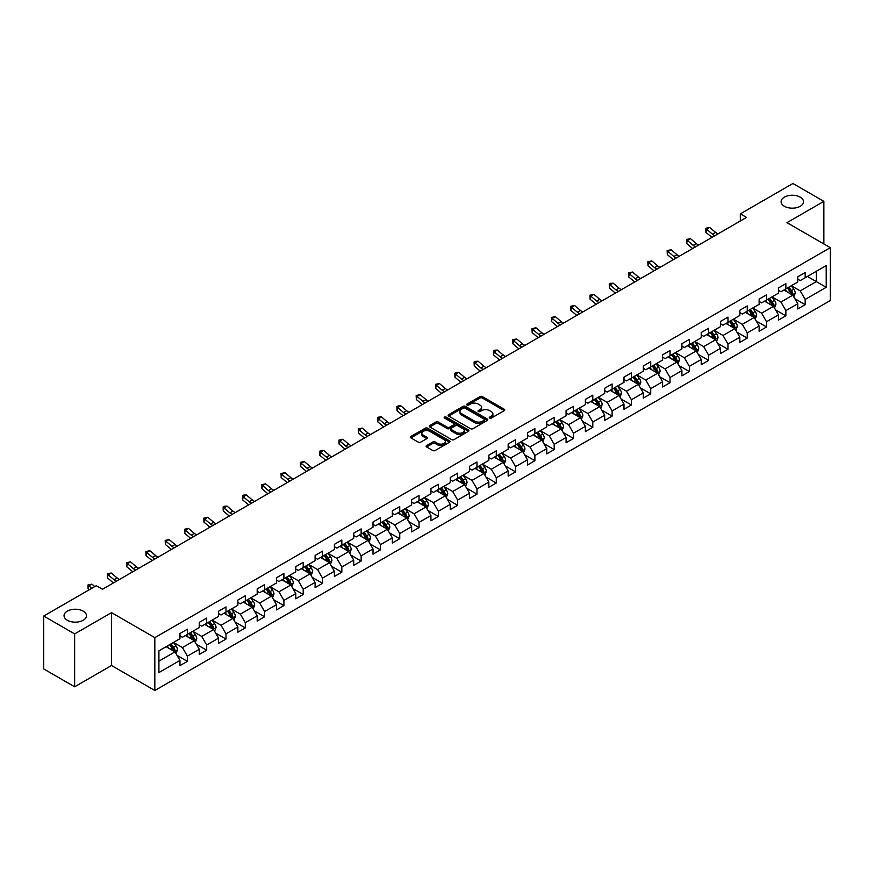 <?xml version="1.0" encoding="UTF-8"?>
<svg xmlns="http://www.w3.org/2000/svg" width="874" height="874" viewBox="0 0 874 874"><rect width="100%" height="100%" fill="white"/><g stroke="black" fill="none" stroke-linecap="round" stroke-linejoin="round"><path stroke-width="1.31" d="M489.637 418.089A1.202 0.699 0 0 0 491.33 418.089L504.243 410.638A1.715 0.994 0 0 0 504.746 409.928A1.715 0.994 0 0 0 504.243 409.229L482.372 396.61A1.715 0.994 0 0 0 479.946 396.61L467.033 404.061A1.202 0.699 0 0 0 468.737 405.044L470.409 404.072A5.495 3.179 0 0 1 478.187 404.072L480.001 405.132A5.495 3.179 0 0 1 481.618 407.371A5.495 3.179 0 0 1 480.001 409.622L478.329 410.583A1.202 0.699 0 0 0 480.034 411.567L481.705 410.594A5.495 3.179 0 0 1 489.484 410.594L491.297 411.654A5.495 3.179 0 0 1 492.914 413.894A5.495 3.179 0 0 1 491.297 416.144L489.637 417.106A1.202 0.699 0 0 0 489.637 418.089L489.637 417.106M83.183 611.123A11.198 6.468 0 0 0 70.969 609.724A11.198 6.468 0 0 0 64.053 615.7A11.198 6.468 0 0 0 67.342 620.267A11.198 6.468 0 0 0 79.545 621.676A11.198 6.468 0 0 0 86.46 615.7A11.198 6.468 0 0 0 83.183 611.123M800.223 197.142A11.198 6.468 0 0 0 788.02 195.743A11.198 6.468 0 0 0 781.105 201.708A11.198 6.468 0 0 0 784.382 206.286A11.198 6.468 0 0 0 796.596 207.684A11.198 6.468 0 0 0 803.512 201.708A11.198 6.468 0 0 0 800.223 197.142M426.621 445.565A1.715 0.994 0 0 0 426.108 446.264A1.715 0.994 0 0 0 426.621 446.964L432.75 450.503A1.715 0.994 0 0 0 435.176 450.503L449.509 442.233A1.715 0.994 0 0 0 450.023 441.523A1.715 0.994 0 0 0 449.509 440.824L427.648 428.205A1.715 0.994 0 0 0 425.223 428.205L410.889 436.476A1.715 0.994 0 0 0 410.387 437.175A1.715 0.994 0 0 0 410.889 437.885L418.296 442.157A1.715 0.994 0 0 0 420.722 442.157L426.862 438.617A1.715 0.994 0 0 0 427.364 437.918A1.715 0.994 0 0 0 426.862 437.219L423.18 435.088A4.599 2.655 0 0 1 421.836 433.22A4.599 2.655 0 0 1 424.677 430.762A4.599 2.655 0 0 1 429.68 431.341L444.079 439.655A4.599 2.655 0 0 1 445.423 441.523A4.599 2.655 0 0 1 442.583 443.981A4.599 2.655 0 0 1 437.579 443.402L435.176 442.015A1.715 0.994 0 0 0 432.75 442.015L426.621 445.565L426.621 446.964M111.522 612.63L74.64 633.912L43.7 616.05L43.7 668.927L74.64 686.789L111.522 665.496L154.829 690.504L154.829 637.638L111.522 612.63L111.522 665.496M823.865 243.944L823.865 201.359L786.982 222.652L830.3 247.659L154.829 637.638M823.865 201.359L792.926 183.496L740.333 213.857L740.333 221.002M43.7 616.05L96.293 585.689L102.487 589.262L746.516 217.429L740.333 213.857M470.529 428.697A1.715 0.994 0 0 0 472.954 428.697L487.288 420.416A1.715 0.994 0 0 0 487.801 419.717A1.715 0.994 0 0 0 487.288 419.017L465.427 406.388A1.715 0.994 0 0 0 463.002 406.388L448.668 414.669A1.715 0.994 0 0 0 448.165 415.368A1.715 0.994 0 0 0 448.668 416.068L470.529 428.697M444.953 418.351A1.202 0.699 0 0 1 446.177 418.515L446.177 417.084L468.398 429.921A1.715 0.994 0 0 1 468.912 430.62A1.715 0.994 0 0 1 468.398 431.319L454.065 439.6A1.715 0.994 0 0 1 451.639 439.6L429.779 426.971L429.779 425.572A1.715 0.994 0 0 0 429.276 426.272A1.715 0.994 0 0 0 429.779 426.971M429.779 425.572L435.908 422.033A1.715 0.994 0 0 1 438.344 422.033L447.204 427.146A1.715 0.994 0 0 0 449.64 427.146L453.704 424.797A1.715 0.994 0 0 0 454.207 424.098A1.715 0.994 0 0 0 453.704 423.398L444.473 418.067A1.202 0.699 0 0 1 446.177 417.084M154.829 690.504L830.3 300.525L830.3 247.659M177.051 655.391L187.386 661.356L187.386 656.134L199.261 649.284L199.261 654.495L206.69 650.212L206.69 644.99L218.566 638.129L218.566 643.351L225.995 639.058L225.995 633.847L237.87 626.986L237.87 632.208L245.299 627.914L245.299 622.703L257.185 615.842L257.185 621.053L264.603 616.771L264.603 611.549L276.49 604.699L276.49 609.91L283.908 605.627L283.908 600.405L295.794 593.544L295.794 598.766L303.223 594.473L303.223 589.262L315.099 582.401L315.099 587.623L322.528 583.329L322.528 578.118L334.403 571.257L334.403 576.469L341.832 572.186L341.832 566.964L353.708 560.114L353.708 565.325L361.137 561.042L361.137 555.82L373.012 548.959L373.012 554.182L380.441 549.888L380.441 544.677L392.328 537.816L392.328 543.038L399.746 538.745L399.746 533.533L411.632 526.672L411.632 531.884L419.05 527.601L419.05 522.379L430.937 515.529L430.937 520.74L438.366 516.458L438.366 511.235L450.241 504.374L450.241 509.597L457.67 505.303L457.67 500.092L469.546 493.231L469.546 498.442L476.975 494.16L476.975 488.948L488.85 482.087L488.85 487.299L496.279 483.016L496.279 477.794L508.165 470.944L508.165 476.155L515.584 471.873L515.584 466.65L527.47 459.79L527.47 465.012L534.888 460.718L534.888 455.507L546.774 448.646L546.774 453.857L554.203 449.575L554.203 444.363L566.079 437.503L566.079 442.714L573.508 438.431L573.508 433.209L585.383 426.359L585.383 431.57L592.812 427.288L592.812 422.066L604.688 415.205L604.688 420.427L612.117 416.133L612.117 410.922L623.992 404.061L623.992 409.272L631.421 404.99L631.421 399.779L643.308 392.918L643.308 398.129L650.726 393.846L650.726 388.624L662.612 381.774L662.612 386.985L670.03 382.703L670.03 377.481L681.917 370.62L681.917 375.842L689.346 371.548L689.346 366.337L701.221 359.476L701.221 364.687L708.65 360.405L708.65 355.194L720.526 348.333L720.526 353.544L727.955 349.261L727.955 344.039L739.83 337.189L739.83 342.4L747.259 338.118L747.259 332.896L759.135 326.035L759.135 331.257L766.564 326.963L766.564 321.752L778.45 314.891L778.45 320.103L785.868 315.82L785.868 310.609L797.754 303.748L797.754 308.959L805.173 304.676L805.173 299.454L826.214 287.317L826.214 265.587L816.316 271.311L816.316 281.592L826.214 287.317M187.386 661.356L179.957 665.638L179.957 660.427L158.915 672.576L158.915 650.846L179.957 638.708L179.957 633.486L187.386 629.204L187.386 634.415L199.261 627.554L199.261 622.343L206.69 618.06L206.69 623.271L218.566 616.41L218.566 611.199L225.995 606.906L225.995 612.128L237.87 605.267L237.87 600.045L245.299 595.762L245.299 600.973L257.185 594.123L257.185 588.901L264.603 584.619L264.603 589.83L276.49 582.969L276.49 577.758L283.908 573.475L283.908 578.686L295.794 571.825L295.794 566.614L303.223 562.321L303.223 567.543L315.099 560.682L315.099 555.46L322.528 551.177L322.528 556.388L334.403 549.538L334.403 544.316L341.832 540.034L341.832 545.245L353.708 538.384L353.708 533.173L361.137 528.89L361.137 534.101L373.012 527.24L373.012 522.029L380.441 517.736L380.441 522.958L392.328 516.097L392.328 510.875L399.746 506.592L399.746 511.803L411.632 504.954L411.632 499.731L419.05 495.449L419.05 500.66L430.937 493.799L430.937 488.588L438.366 484.305L438.366 489.516L450.241 482.656L450.241 477.444L457.67 473.151L457.67 478.373L469.546 471.512L469.546 466.29L476.975 462.007L476.975 467.219L488.85 460.369L488.85 455.146L496.279 450.864L496.279 456.075L508.165 449.214L508.165 444.003L515.584 439.72L515.584 444.932L527.47 438.071L527.47 432.859L534.888 428.566L534.888 433.788L546.774 426.927L546.774 421.705L554.203 417.422L554.203 422.634L566.079 415.784L566.079 410.562L573.508 406.279L573.508 411.49L585.383 404.629L585.383 399.418L592.812 395.124L592.812 400.347L604.688 393.486L604.688 388.274L612.117 383.981L612.117 389.203L623.992 382.342L623.992 377.12L631.421 372.837L631.421 378.049L643.308 371.199L643.308 365.977L650.726 361.694L650.726 366.905L662.612 360.044L662.612 354.833L670.03 350.54L670.03 355.762L681.917 348.901L681.917 343.69L689.346 339.396L689.346 344.618L701.221 337.757L701.221 332.535L708.65 328.253L708.65 333.464L720.526 326.614L720.526 321.392L727.955 317.109L727.955 322.32L739.83 315.459L739.83 310.248L747.259 305.955L747.259 311.177L759.135 304.316L759.135 299.105L766.564 294.811L766.564 300.033L778.45 293.172L778.45 287.95L785.868 283.668L785.868 288.879L797.754 282.029L797.754 276.807L805.173 272.524L805.173 277.735L826.214 265.587M185.397 635.562L194.312 640.708L182.437 647.568L173.522 642.423M179.957 635.846L182.437 637.277L187.386 634.415M182.437 647.568L187.386 656.134M194.312 640.708L199.261 649.284M204.713 624.418L213.617 629.564L201.741 636.414L192.826 631.279M199.261 624.702L201.741 626.134L206.69 623.271M201.741 636.414L206.69 644.99M213.617 629.564L218.566 638.129M224.017 613.264L232.921 618.41L221.046 625.271L212.131 620.125M218.566 613.559L221.046 614.979L225.995 612.128M221.046 625.271L225.995 633.847M232.921 618.41L237.87 626.986M243.322 602.12L252.225 607.266L240.35 614.127L231.435 608.981M237.87 602.404L240.35 603.836L245.299 600.973M240.35 614.127L245.299 622.703M252.225 607.266L257.185 615.842M262.626 590.977L271.541 596.123L259.654 602.984L250.751 597.838M257.185 591.261L259.654 592.692L264.603 589.83M259.654 602.984L264.603 611.549M271.541 596.123L276.49 604.699M281.931 579.833L290.845 584.979L278.959 591.829L270.055 586.683M276.49 580.118L278.959 581.549L283.908 578.686M278.959 591.829L283.908 600.405M290.845 584.979L295.794 593.544M301.235 568.679L310.15 573.825L298.263 580.686L289.36 575.54M295.794 568.974L298.263 570.394L303.223 567.543M298.263 580.686L303.223 589.262M310.15 573.825L315.099 582.401M320.539 557.536L329.454 562.681L317.579 569.542L308.664 564.396M315.099 557.82L317.579 559.251L322.528 556.388M317.579 569.542L322.528 578.118M329.454 562.681L334.403 571.257M339.855 546.392L348.759 551.538L336.883 558.399L327.969 553.253M334.403 546.676L336.883 548.107L341.832 545.245M336.883 558.399L341.832 566.964M348.759 551.538L353.708 560.114M359.159 535.249L368.063 540.394L356.188 547.244L347.273 542.098M353.708 535.533L356.188 536.964L361.137 534.101M356.188 547.244L361.137 555.82M368.063 540.394L373.012 548.959M378.464 524.094L387.379 529.24L375.492 536.101L366.577 530.955M373.012 524.389L375.492 525.809L380.441 522.958M375.492 536.101L380.441 544.677M387.379 529.24L392.328 537.816M397.768 512.951L406.683 518.096L394.797 524.957L385.893 519.812M392.328 513.235L394.797 514.666L399.746 511.803M394.797 524.957L399.746 533.533M406.683 518.096L411.632 526.672M417.073 501.807L425.988 506.953L414.101 513.814L405.197 508.668M411.632 502.091L414.101 503.522L419.05 500.66M414.101 513.814L419.05 522.379M425.988 506.953L430.937 515.529M436.377 490.664L445.292 495.809L433.406 502.659L424.502 497.514M430.937 490.948L433.406 492.379L438.366 489.516M433.406 502.659L438.366 511.235M445.292 495.809L450.241 504.374M455.682 479.509L464.597 484.655L452.721 491.516L443.806 486.37M450.241 479.804L452.721 481.224L457.67 478.373M452.721 491.516L457.67 500.092M464.597 484.655L469.546 493.231M474.997 468.366L483.901 473.511L472.026 480.372L463.111 475.227M469.546 468.65L472.026 470.081L476.975 467.219M472.026 480.372L476.975 488.948M483.901 473.511L488.85 482.087M494.302 457.222L503.206 462.368L491.33 469.229L482.415 464.083M488.85 457.506L491.33 458.937L496.279 456.075M491.33 469.229L496.279 477.794M503.206 462.368L508.165 470.944M513.606 446.079L522.521 451.213L510.635 458.074L501.72 452.929M508.165 446.363L510.635 447.794L515.584 444.932M510.635 458.074L515.584 466.65M522.521 451.213L527.47 459.79M532.911 434.924L541.825 440.07L529.939 446.931L521.035 441.785M527.47 435.208L529.939 436.639L534.888 433.788M529.939 446.931L534.888 455.507M541.825 440.07L546.774 448.646M552.215 423.781L561.13 428.926L549.243 435.787L540.34 430.642M546.774 424.065L549.243 425.496L554.203 422.634M549.243 435.787L554.203 444.363M561.13 428.926L566.079 437.503M571.52 412.637L580.434 417.783L568.559 424.644L559.644 419.498M566.079 412.921L568.559 414.352L573.508 411.49M568.559 424.644L573.508 433.209M580.434 417.783L585.383 426.359M590.835 401.494L599.739 406.628L587.863 413.489L578.949 408.344M585.383 401.778L587.863 403.209L592.812 400.347M587.863 413.489L592.812 422.066M599.739 406.628L604.688 415.205M610.139 390.339L619.043 395.485L607.168 402.346L598.253 397.2M604.688 390.623L607.168 392.055L612.117 389.203M607.168 402.346L612.117 410.922M619.043 395.485L623.992 404.061M629.444 379.196L638.348 384.341L626.472 391.202L617.557 386.057M623.992 379.48L626.472 380.911L631.421 378.049M626.472 391.202L631.421 399.779M638.348 384.341L643.308 392.918M648.748 368.052L657.663 373.198L645.777 380.059L636.873 374.913M643.308 368.336L645.777 369.768L650.726 366.905M645.777 380.059L650.726 388.624M657.663 373.198L662.612 381.774M668.053 356.909L676.968 362.044L665.081 368.904L656.177 363.759M662.612 357.193L665.081 358.624L670.03 355.762M665.081 368.904L670.03 377.481M676.968 362.044L681.917 370.62M687.357 345.754L696.272 350.9L684.386 357.761L675.482 352.615M681.917 346.038L684.386 347.47L689.346 344.618M684.386 357.761L689.346 366.337M696.272 350.9L701.221 359.476M706.662 334.611L715.577 339.757L703.701 346.617L694.786 341.472M701.221 334.895L703.701 336.326L708.65 333.464M703.701 346.617L708.65 355.194M715.577 339.757L720.526 348.333M725.977 323.467L734.881 328.613L723.006 335.474L714.091 330.328M720.526 323.751L723.006 325.183L727.955 322.32M723.006 335.474L727.955 344.039M734.881 328.613L739.83 337.189M745.282 312.324L754.186 317.459L742.31 324.32L733.395 319.174M739.83 312.608L742.31 314.028L747.259 311.177M742.31 324.32L747.259 332.896M754.186 317.459L759.135 326.035M764.586 301.169L773.501 306.315L761.615 313.176L752.7 308.03M759.135 301.454L761.615 302.885L766.564 300.033M761.615 313.176L766.564 321.752M773.501 306.315L778.45 314.891M783.891 290.026L792.805 295.172L780.919 302.033L772.015 296.887M778.45 290.31L780.919 291.741L785.868 288.879M780.919 302.033L785.868 310.609M792.805 295.172L797.754 303.748M807.401 276.446L816.316 281.592L800.223 290.889L791.32 285.743M797.754 279.167L800.223 280.598L805.173 277.735M800.223 290.889L805.173 299.454M74.64 633.912L74.64 686.789M158.915 661.137L175.008 651.851L166.093 646.705M175.008 651.851L179.957 660.427M794.848 298.711L805.173 304.676M775.533 309.855L785.868 315.82M756.229 320.998L766.564 326.963M736.924 332.142L747.259 338.118M717.62 343.296L727.955 349.261M698.315 354.44L708.65 360.405M679.011 365.583L689.346 371.548M659.706 376.727L670.03 382.703M640.391 387.881L650.726 393.846M621.086 399.025L631.421 404.99M601.782 410.168L612.117 416.133M582.477 421.312L592.812 427.288M563.173 432.466L573.508 438.431M543.868 443.61L554.203 449.575M524.553 454.753L534.888 460.718M505.248 465.897L515.584 471.873M485.944 477.051L496.279 483.016M466.64 488.195L476.975 494.16M447.335 499.338L457.67 505.303M428.031 510.492L438.366 516.458M408.726 521.636L419.05 527.601M389.411 532.779L399.746 538.745M370.106 543.923L380.441 549.888M350.802 555.077L361.137 561.042M331.497 566.221L341.832 572.186M312.193 577.364L322.528 583.329M292.888 588.508L303.223 594.473M273.584 599.662L283.908 605.627M254.268 610.806L264.603 616.771M234.964 621.949L245.299 627.914M215.66 633.093L225.995 639.058M196.355 644.247L206.69 650.212M490.117 418.253L491.297 417.564A5.495 3.179 0 0 0 492.914 415.325L492.914 413.894M481.618 407.371L481.618 408.803A5.495 3.179 0 0 1 480.001 411.042L478.81 411.73M504.222 410.649L482.372 398.041A1.715 0.994 0 0 0 479.946 398.041L467.514 405.208M487.266 420.427L465.427 407.819A1.715 0.994 0 0 0 463.002 407.819L448.69 416.079L448.668 414.669M484.262 420.208A1.202 0.699 0 0 0 484.262 419.225L465.066 408.147A1.202 0.699 0 0 0 463.362 408.147L461.603 409.163A5.495 3.179 0 0 0 459.986 411.403A5.495 3.179 0 0 0 461.603 413.653L474.724 421.224A5.495 3.179 0 0 0 482.492 421.224L484.262 420.208L484.262 421.639A1.202 0.699 0 0 0 484.611 421.148L484.611 419.717M459.986 411.403L459.986 412.834A5.495 3.179 0 0 0 461.603 415.084L461.603 413.653M484.262 421.639L482.492 422.655A5.495 3.179 0 0 1 474.724 422.655L461.603 415.084M429.8 426.993L435.908 423.464L435.908 422.033M454.207 424.098L454.207 425.529A1.715 0.994 0 0 1 453.704 426.228L449.64 428.577A1.715 0.994 0 0 1 447.204 428.577L438.344 423.464A1.715 0.994 0 0 0 435.908 423.464M446.177 418.515L468.377 431.341M456.403 432.466A4.599 2.655 0 0 0 461.417 433.034A4.599 2.655 0 0 0 464.258 430.587A4.599 2.655 0 0 0 462.903 428.708L457.834 425.78A1.715 0.994 0 0 0 455.409 425.78L451.334 428.129A1.715 0.994 0 0 0 450.831 428.839A1.715 0.994 0 0 0 451.334 429.538L456.403 432.466L456.403 433.897A4.599 2.655 0 0 0 461.417 434.465A4.599 2.655 0 0 0 464.258 432.018L464.258 430.587M450.831 428.839L450.831 430.259A1.715 0.994 0 0 0 451.334 430.969L451.334 429.538M456.403 433.897L451.334 430.969M445.423 441.523L445.423 442.954A4.599 2.655 0 0 1 442.583 445.412A4.599 2.655 0 0 1 437.579 444.833L435.176 443.446A1.715 0.994 0 0 0 432.75 443.446L426.643 446.975M421.836 433.22L421.836 434.651A4.599 2.655 0 0 0 423.18 436.519L423.18 435.088M426.862 437.219L426.862 438.617L423.18 436.519M449.509 440.824L449.509 442.233L427.648 429.637A1.715 0.994 0 0 0 425.223 429.637L410.911 437.896L410.889 436.476M793.778 296.865L795.253 293.151A4.643 2.677 -120 0 0 793.767 289.207L791.221 285.798M786.764 291.687L785.027 289.37M787.376 288.016L789.932 291.424A4.643 2.677 60 0 1 791.265 294.21L792.751 293.358A4.643 2.677 -120 0 0 791.418 290.561L788.861 287.153M787.703 287.83L790.533 291.61A2.36 1.366 60 0 1 790.97 292.32L792.751 293.358M714.921 235.674A8.751 5.047 60 0 1 712.507 234.199L706.607 229.239L705.919 232.331L711.818 237.291A13.132 7.582 -120 0 0 711.949 237.389M718.013 233.882A8.751 5.047 60 0 1 715.598 232.418L709.699 227.458L706.607 229.239L705.766 228.311L709.699 227.458M705.919 232.331L705.766 228.311M774.473 308.009L775.948 304.305A4.643 2.677 -120 0 0 774.462 300.35L771.906 296.942M767.459 302.83L765.722 300.514M768.071 299.159L770.628 302.568A4.643 2.677 60 0 1 771.961 305.354L773.446 304.502A4.643 2.677 -120 0 0 772.113 301.705L769.557 298.296M768.399 298.974L771.229 302.754A2.36 1.366 60 0 1 771.666 303.475L773.446 304.502M755.169 319.152L756.644 315.448A4.643 2.677 -120 0 0 755.158 311.494L752.601 308.085M748.155 313.974L746.418 311.657M748.767 310.303L751.323 313.711A4.643 2.677 60 0 1 752.645 316.508L754.131 315.645A4.643 2.677 -120 0 0 752.809 312.859L750.253 309.451M749.094 310.117L751.924 313.897A2.36 1.366 60 0 1 752.35 314.618L754.131 315.645M695.617 246.818A8.751 5.047 60 0 1 693.202 245.343L687.303 240.394L686.614 243.475L692.514 248.435A13.132 7.582 -120 0 0 692.634 248.544M698.708 245.037A8.751 5.047 60 0 1 696.294 243.562L690.394 238.602L687.303 240.394L686.451 239.465L690.394 238.602M686.614 243.475L686.451 239.465M676.312 257.961A8.751 5.047 60 0 1 673.898 256.497L667.998 251.537L667.31 254.618L673.209 259.578A13.132 7.582 -120 0 0 673.33 259.687M679.404 256.18A8.751 5.047 60 0 1 676.989 254.705L671.09 249.745L667.998 251.537L667.146 250.609L671.09 249.745M667.31 254.618L667.146 250.609M735.864 330.306L737.328 326.592A4.643 2.677 -120 0 0 735.853 322.648L733.297 319.239M728.85 325.128L727.113 322.812M729.462 321.446L732.019 324.855A4.643 2.677 60 0 1 733.341 327.652L734.826 326.789A4.643 2.677 -120 0 0 733.505 324.003L730.948 320.594M729.79 321.261L732.62 325.052A2.36 1.366 60 0 1 733.046 325.762L734.826 326.789M716.56 341.45L718.024 337.735A4.643 2.677 -120 0 0 716.549 333.792L713.992 330.383M709.535 336.272L707.809 333.955M710.158 332.601L712.714 336.009A4.643 2.677 60 0 1 714.036 338.795L715.522 337.943A4.643 2.677 -120 0 0 714.2 335.146L711.644 331.738M710.475 332.415L713.315 336.195A2.36 1.366 60 0 1 713.741 336.905L715.522 337.943M697.244 352.593L698.719 348.89A4.643 2.677 -120 0 0 697.244 344.935L694.688 341.526M690.231 347.415L688.494 345.099M690.853 343.744L693.41 347.153A4.643 2.677 60 0 1 694.732 349.939L696.217 349.087A4.643 2.677 -120 0 0 694.885 346.301L692.339 342.881M691.17 343.558L694.011 347.339A2.36 1.366 60 0 1 694.437 348.06L696.217 349.087M657.008 269.116A8.751 5.047 60 0 1 654.593 267.641L648.694 262.681L648.005 265.772L653.905 270.721A13.132 7.582 -120 0 0 654.025 270.831M660.099 267.324A8.751 5.047 60 0 1 657.685 265.849L651.786 260.9L648.694 262.681L647.842 261.752L651.786 260.9M648.005 265.772L647.842 261.752M637.703 280.259A8.751 5.047 60 0 1 635.278 278.784L629.389 273.824L628.701 276.916L634.59 281.876A13.132 7.582 -120 0 0 634.721 281.974M640.795 278.467A8.751 5.047 60 0 1 638.381 277.003L632.481 272.043L629.389 273.824L628.537 272.896L632.481 272.043M628.701 276.916L628.537 272.896M618.388 291.403A8.751 5.047 60 0 1 615.973 289.928L610.074 284.979L609.386 288.059L615.285 293.019A13.132 7.582 -120 0 0 615.416 293.129M621.49 289.622A8.751 5.047 60 0 1 619.065 288.147L613.177 283.187L610.074 284.979L609.233 284.05L610.467 283.329L613.177 283.187M609.386 288.059L609.233 284.05M599.083 302.546A8.751 5.047 60 0 1 596.669 301.082L590.769 296.122L590.081 299.203L595.981 304.163A13.132 7.582 -120 0 0 596.112 304.272M602.175 300.765A8.751 5.047 60 0 1 599.761 299.29L593.861 294.33L590.769 296.122L589.928 295.193L593.861 294.33M590.081 299.203L589.928 295.193M579.779 313.7A8.751 5.047 60 0 1 577.364 312.226L571.465 307.266L570.777 310.357L576.676 315.306A13.132 7.582 -120 0 0 576.807 315.416M582.871 311.909A8.751 5.047 60 0 1 580.456 310.434L574.557 305.485L571.465 307.266L570.624 306.337L574.557 305.485M570.777 310.357L570.624 306.337M560.474 324.844A8.751 5.047 60 0 1 558.06 323.369L552.16 318.409L551.472 321.501L557.372 326.461A13.132 7.582 -120 0 0 557.492 326.559M563.566 323.052A8.751 5.047 60 0 1 561.152 321.588L555.252 316.628L552.16 318.409L551.308 317.481L555.252 316.628M551.472 321.501L551.308 317.481M541.17 335.987A8.751 5.047 60 0 1 538.755 334.513L532.856 329.564L532.168 332.644L538.067 337.604A13.132 7.582 -120 0 0 538.187 337.714M544.262 334.207A8.751 5.047 60 0 1 541.847 332.732L535.948 327.772L532.856 329.564L532.004 328.635L535.948 327.772M532.168 332.644L532.004 328.635M521.865 347.131A8.751 5.047 60 0 1 519.451 345.667L513.551 340.707L512.863 343.788L518.763 348.748A13.132 7.582 -120 0 0 518.883 348.857M524.957 345.35A8.751 5.047 60 0 1 522.543 343.875L516.643 338.915L513.551 340.707L512.699 339.778L516.643 338.915M512.863 343.788L512.699 339.778M502.55 358.285A8.751 5.047 60 0 1 500.136 356.811L494.236 351.851L493.559 354.942L499.447 359.891A13.132 7.582 -120 0 0 499.578 360.001M505.653 356.494A8.751 5.047 60 0 1 503.238 355.019L497.339 350.07L494.236 351.851L493.395 350.922L494.629 350.212L497.339 350.07M493.559 354.942L493.395 350.922M483.246 369.429A8.751 5.047 60 0 1 480.831 367.954L474.932 362.994L474.243 366.086L480.143 371.046A13.132 7.582 -120 0 0 480.274 371.144M486.348 367.637A8.751 5.047 60 0 1 483.923 366.173L478.034 361.213L474.932 362.994L474.09 362.065L475.325 361.355L478.034 361.213M474.243 366.086L474.09 362.065M463.941 380.572A8.751 5.047 60 0 1 461.527 379.098L455.627 374.148L454.939 377.229L460.838 382.189A13.132 7.582 -120 0 0 460.969 382.299M467.033 378.792A8.751 5.047 60 0 1 464.618 377.317L458.719 372.357L455.627 374.148L454.786 373.22L456.02 372.499L458.719 372.357M454.939 377.229L454.786 373.22M444.637 391.716A8.751 5.047 60 0 1 442.222 390.252L436.323 385.292L435.634 388.373L441.534 393.333A13.132 7.582 -120 0 0 441.654 393.442M447.728 389.935A8.751 5.047 60 0 1 445.314 388.46L439.414 383.5L436.323 385.292L435.481 384.363L439.414 383.5M435.634 388.373L435.481 384.363M425.332 402.87A8.751 5.047 60 0 1 422.918 401.395L417.018 396.435L416.33 399.527L422.229 404.487A13.132 7.582 -120 0 0 422.35 404.586M428.424 401.079A8.751 5.047 60 0 1 426.009 399.604L420.11 394.655L417.018 396.435L416.166 395.507L420.11 394.655M416.33 399.527L416.166 395.507M406.028 414.014A8.751 5.047 60 0 1 403.613 412.539L397.714 407.579L397.025 410.671L402.925 415.631A13.132 7.582 -120 0 0 403.045 415.729M409.119 412.222A8.751 5.047 60 0 1 406.705 410.758L400.805 405.798L397.714 407.579L396.862 406.661L398.107 405.94L400.805 405.798M397.025 410.671L396.862 406.661M386.723 425.157A8.751 5.047 60 0 1 384.298 423.693L378.409 418.733L377.721 421.814L383.62 426.774A13.132 7.582 -120 0 0 383.741 426.883M389.815 423.377A8.751 5.047 60 0 1 387.401 421.902L381.501 416.942L378.409 418.733L377.557 417.805L378.792 417.084L381.501 416.942M377.721 421.814L377.557 417.805M367.408 436.301A8.751 5.047 60 0 1 364.993 434.837L359.094 429.877L358.416 432.958L364.305 437.918A13.132 7.582 -120 0 0 364.436 438.027M370.51 434.52A8.751 5.047 60 0 1 368.096 433.045L362.197 428.085L359.094 429.877L358.253 428.948L362.197 428.085M358.416 432.958L358.253 428.948M348.103 447.455A8.751 5.047 60 0 1 345.689 445.98L339.789 441.02L339.101 444.112L345.001 449.072A13.132 7.582 -120 0 0 345.132 449.17M351.195 445.664A8.751 5.047 60 0 1 348.781 444.2L342.881 439.24L339.789 441.02L338.948 440.092L342.881 439.24M339.101 444.112L338.948 440.092M328.799 458.599A8.751 5.047 60 0 1 326.384 457.124L320.485 452.164L319.797 455.256L325.696 460.216A13.132 7.582 -120 0 0 325.827 460.314M331.891 456.807A8.751 5.047 60 0 1 329.476 455.343L323.577 450.383L320.485 452.164L319.644 451.246L320.878 450.525L323.577 450.383M319.797 455.256L319.644 451.246M309.494 469.742A8.751 5.047 60 0 1 307.08 468.278L301.18 463.318L300.492 466.399L306.392 471.359A13.132 7.582 -120 0 0 306.512 471.468M312.586 467.961A8.751 5.047 60 0 1 310.172 466.487L304.272 461.527L301.18 463.318L300.328 462.39L304.272 461.527M300.492 466.399L300.328 462.39M677.94 363.737L679.415 360.033A4.643 2.677 -120 0 0 677.94 356.079L675.384 352.67M670.926 358.558L669.189 356.242M671.549 354.888L674.094 358.296A4.643 2.677 60 0 1 675.427 361.093L676.913 360.23A4.643 2.677 -120 0 0 675.58 357.444L673.024 354.036M671.866 354.702L674.706 358.482A2.36 1.366 60 0 1 675.132 359.203L676.913 360.23M658.635 374.891L660.11 371.177A4.643 2.677 -120 0 0 658.625 367.233L656.079 363.824M651.622 369.713L649.885 367.397M652.233 366.031L654.79 369.44A4.643 2.677 60 0 1 656.123 372.237L657.609 371.374A4.643 2.677 -120 0 0 656.276 368.588L653.719 365.179M652.561 365.845L655.391 369.636A2.36 1.366 60 0 1 655.828 370.347L657.609 371.374M639.331 386.035L640.806 382.331A4.643 2.677 -120 0 0 639.32 378.376L636.764 374.968M632.317 380.856L630.58 378.54M632.929 377.186L635.485 380.594A4.643 2.677 60 0 1 636.818 383.38L638.304 382.528A4.643 2.677 -120 0 0 636.971 379.731L634.415 376.323M633.257 377L636.086 380.78A2.36 1.366 60 0 1 636.523 381.501L638.304 382.528M620.027 397.178L621.501 393.475A4.643 2.677 -120 0 0 620.016 389.52L617.459 386.111M613.013 392L611.276 389.684M613.624 388.329L616.181 391.738A4.643 2.677 60 0 1 617.503 394.524L618.989 393.671A4.643 2.677 -120 0 0 617.667 390.886L615.11 387.466M613.952 388.143L616.782 391.923A2.36 1.366 60 0 1 617.208 392.644L618.989 393.671M600.722 408.322L602.186 404.618A4.643 2.677 -120 0 0 600.711 400.674L598.155 397.255M593.708 403.143L591.971 400.827M594.32 399.473L596.876 402.881A4.643 2.677 60 0 1 598.198 405.678L599.684 404.815A4.643 2.677 -120 0 0 598.362 402.029L595.806 398.62M594.648 399.287L597.477 403.067A2.36 1.366 60 0 1 597.903 403.788L599.684 404.815M581.418 419.476L582.882 415.762A4.643 2.677 -120 0 0 581.407 411.818L578.85 408.409M574.393 414.298L572.667 411.982M575.016 410.616L577.572 414.036A4.643 2.677 60 0 1 578.894 416.822L580.38 415.958A4.643 2.677 -120 0 0 579.058 413.173L576.501 409.764M575.332 410.43L578.173 414.221A2.36 1.366 60 0 1 578.599 414.932L580.38 415.958M562.102 430.62L563.577 426.916A4.643 2.677 -120 0 0 562.102 422.961L559.546 419.553M555.088 425.441L553.351 423.125M555.711 421.771L558.257 425.179A4.643 2.677 60 0 1 559.589 427.965L561.075 427.113A4.643 2.677 -120 0 0 559.742 424.316L557.197 420.907M556.028 421.585L558.868 425.365A2.36 1.366 60 0 1 559.294 426.086L561.075 427.113M542.798 441.763L544.273 438.06A4.643 2.677 -120 0 0 542.787 434.105L540.241 430.696M535.784 436.585L534.047 434.269M536.407 432.914L538.952 436.323A4.643 2.677 60 0 1 540.285 439.109L541.771 438.256A4.643 2.677 -120 0 0 540.438 435.471L537.881 432.051M536.723 432.728L539.553 436.508A2.36 1.366 60 0 1 539.99 437.229L541.771 438.256M523.493 452.907L524.968 449.203A4.643 2.677 -120 0 0 523.482 445.259L520.937 441.84M516.479 447.728L514.742 445.412M517.091 444.058L519.648 447.466A4.643 2.677 60 0 1 520.98 450.263L522.466 449.4A4.643 2.677 -120 0 0 521.133 446.614L518.577 443.205M517.419 443.872L520.249 447.652A2.36 1.366 60 0 1 520.686 448.373L522.466 449.4M504.189 464.061L505.664 460.347A4.643 2.677 -120 0 0 504.178 456.403L501.621 452.994M497.175 458.883L495.438 456.567M497.787 455.201L500.343 458.621A4.643 2.677 60 0 1 501.676 461.406L503.151 460.543A4.643 2.677 -120 0 0 501.829 457.757L499.273 454.349M498.114 455.015L500.944 458.806A2.36 1.366 60 0 1 501.37 459.516L503.151 460.543M484.884 475.205L486.359 471.501A4.643 2.677 -120 0 0 484.873 467.546L482.317 464.138M477.87 470.026L476.133 467.71M478.482 466.355L481.039 469.764A4.643 2.677 60 0 1 482.361 472.55L483.846 471.698A4.643 2.677 -120 0 0 482.524 468.901L479.968 465.492M478.81 466.17L481.64 469.95A2.36 1.366 60 0 1 482.066 470.671L483.846 471.698M465.58 486.348L467.044 482.645A4.643 2.677 -120 0 0 465.569 478.69L463.012 475.281M458.566 481.17L456.829 478.854M459.178 477.499L461.734 480.908A4.643 2.677 60 0 1 463.056 483.693L464.542 482.841A4.643 2.677 -120 0 0 463.22 480.055L460.664 476.636M459.495 477.313L462.335 481.093A2.36 1.366 60 0 1 462.761 481.814L464.542 482.841M446.264 497.503L447.739 493.788A4.643 2.677 -120 0 0 446.264 489.844L443.708 486.425M439.251 492.313L437.524 489.997M439.873 488.642L442.43 492.051A4.643 2.677 60 0 1 443.752 494.848L445.237 493.985A4.643 2.677 -120 0 0 443.916 491.199L441.359 487.79M440.19 488.457L443.031 492.237A2.36 1.366 60 0 1 443.457 492.958L445.237 493.985M426.96 508.646L428.435 504.932A4.643 2.677 -120 0 0 426.96 500.988L424.403 497.579M419.946 503.468L418.209 501.152M420.569 499.786L423.114 503.206A4.643 2.677 60 0 1 424.447 505.991L425.933 505.128A4.643 2.677 -120 0 0 424.6 502.342L422.055 498.934M420.886 499.6L423.726 503.391A2.36 1.366 60 0 1 424.152 504.101L425.933 505.128M407.655 519.79L409.13 516.086A4.643 2.677 -120 0 0 407.645 512.131L405.099 508.723M400.642 514.611L398.905 512.295M401.253 510.94L403.81 514.349A4.643 2.677 60 0 1 405.143 517.135L406.628 516.283A4.643 2.677 -120 0 0 405.296 513.486L402.739 510.077M401.581 510.755L404.411 514.535A2.36 1.366 60 0 1 404.848 515.256L406.628 516.283M388.351 530.933L389.826 527.23A4.643 2.677 -120 0 0 388.34 523.275L385.784 519.866M381.337 525.755L379.6 523.439M381.949 522.084L384.505 525.493A4.643 2.677 60 0 1 385.838 528.278L387.324 527.426A4.643 2.677 -120 0 0 385.991 524.64L383.435 521.221M382.277 521.898L385.106 525.678A2.36 1.366 60 0 1 385.543 526.399L387.324 527.426M369.047 542.088L370.521 538.373A4.643 2.677 -120 0 0 369.036 534.429L366.479 531.01M362.033 536.898L360.296 534.582M362.644 533.227L365.201 536.636A4.643 2.677 60 0 1 366.523 539.433L368.009 538.57A4.643 2.677 -120 0 0 366.687 535.784L364.13 532.375M362.972 533.042L365.802 536.822A2.36 1.366 60 0 1 366.228 537.543L368.009 538.57M349.742 553.231L351.206 549.517A4.643 2.677 -120 0 0 349.731 545.573L347.175 542.164M342.728 548.053L340.991 545.737M343.34 544.371L345.896 547.79A4.643 2.677 60 0 1 347.218 550.576L348.704 549.713A4.643 2.677 -120 0 0 347.382 546.927L344.826 543.519M343.668 544.185L346.497 547.976A2.36 1.366 60 0 1 346.923 548.686L348.704 549.713M330.438 564.375L331.901 560.671A4.643 2.677 -120 0 0 330.427 556.716L327.87 553.308M323.413 559.196L321.687 556.88M324.036 555.525L326.592 558.934A4.643 2.677 60 0 1 327.914 561.72L329.4 560.868A4.643 2.677 -120 0 0 328.078 558.071L325.521 554.662M324.352 555.34L327.193 559.12A2.36 1.366 60 0 1 327.619 559.841L329.4 560.868M311.122 575.518L312.597 571.814A4.643 2.677 -120 0 0 311.122 567.86L308.566 564.451M304.108 570.34L302.371 568.024M304.731 566.669L307.287 570.077A4.643 2.677 60 0 1 308.609 572.863L310.095 572.011A4.643 2.677 -120 0 0 308.762 569.225L306.217 565.806M305.048 566.483L307.888 570.263A2.36 1.366 60 0 1 308.314 570.984L310.095 572.011M291.818 586.673L293.293 582.958A4.643 2.677 -120 0 0 291.818 579.014L289.261 575.595M284.804 581.483L283.067 579.167M285.427 577.812L287.972 581.221A4.643 2.677 60 0 1 289.305 584.018L290.791 583.155A4.643 2.677 -120 0 0 289.458 580.369L286.912 576.96M285.743 577.627L288.584 581.407A2.36 1.366 60 0 1 289.01 582.128L290.791 583.155M272.513 597.816L273.988 594.101A4.643 2.677 -120 0 0 272.502 590.158L269.957 586.749M265.499 592.638L263.762 590.321M266.111 588.956L268.668 592.375A4.643 2.677 60 0 1 270 595.161L271.486 594.298A4.643 2.677 -120 0 0 270.153 591.512L267.597 588.104M266.439 588.77L269.268 592.561A2.36 1.366 60 0 1 269.705 593.271L271.486 594.298M253.209 608.959L254.684 605.256A4.643 2.677 -120 0 0 253.198 601.301L250.641 597.892M246.195 603.781L244.458 601.465M246.807 600.11L249.363 603.519A4.643 2.677 60 0 1 250.696 606.305L252.182 605.453A4.643 2.677 -120 0 0 250.849 602.656L248.292 599.247M247.134 599.925L249.964 603.705A2.36 1.366 60 0 1 250.401 604.426L252.182 605.453M233.904 620.103L235.379 616.399A4.643 2.677 -120 0 0 233.893 612.445L231.337 609.036M226.89 614.925L225.153 612.608M227.502 611.254L230.059 614.662A4.643 2.677 60 0 1 231.381 617.448L232.866 616.596A4.643 2.677 -120 0 0 231.544 613.81L228.988 610.402M227.83 611.068L230.66 614.848A2.36 1.366 60 0 1 231.086 615.569L232.866 616.596M214.6 631.257L216.064 627.543A4.643 2.677 -120 0 0 214.589 623.599L212.032 620.179M207.586 626.079L205.849 623.752M208.198 622.397L210.754 625.806A4.643 2.677 60 0 1 212.076 628.603L213.562 627.74A4.643 2.677 -120 0 0 212.24 624.954L209.684 621.545M208.525 622.212L211.355 625.992A2.36 1.366 60 0 1 211.781 626.713L213.562 627.74M290.19 480.886A8.751 5.047 60 0 1 287.775 479.422L281.876 474.462L281.188 477.554L287.087 482.503A13.132 7.582 -120 0 0 287.207 482.612M293.282 479.105A8.751 5.047 60 0 1 290.867 477.63L284.968 472.681L281.876 474.462L281.024 473.533L284.968 472.681M281.188 477.554L281.024 473.533M270.885 492.04A8.751 5.047 60 0 1 268.471 490.565L262.571 485.605L261.883 488.697L267.783 493.657A13.132 7.582 -120 0 0 267.903 493.755M273.977 490.248A8.751 5.047 60 0 1 271.563 488.784L265.663 483.825L262.571 485.605L261.719 484.677L265.663 483.825M261.883 488.697L261.719 484.677M251.581 503.184A8.751 5.047 60 0 1 249.156 501.709L243.267 496.76L242.579 499.841L248.478 504.801A13.132 7.582 -120 0 0 248.598 504.899M254.673 501.392A8.751 5.047 60 0 1 252.258 499.928L246.359 494.968L243.267 496.76L242.415 495.831L243.649 495.11L246.359 494.968M242.579 499.841L242.415 495.831M232.266 514.327A8.751 5.047 60 0 1 229.851 512.863L223.952 507.903L223.263 510.984L229.163 515.944A13.132 7.582 -120 0 0 229.294 516.053M235.368 512.546A8.751 5.047 60 0 1 232.943 511.072L227.054 506.112L223.952 507.903L223.11 506.975L224.345 506.254L227.054 506.112M223.263 510.984L223.11 506.975M212.961 525.471A8.751 5.047 60 0 1 210.547 524.007L204.647 519.047L203.959 522.139L209.858 527.088A13.132 7.582 -120 0 0 209.989 527.197M216.053 523.69A8.751 5.047 60 0 1 213.638 522.215L207.739 517.266L204.647 519.047L203.806 518.118L207.739 517.266M203.959 522.139L203.806 518.118M193.657 536.625A8.751 5.047 60 0 1 191.242 535.15L185.343 530.19L184.654 533.282L190.554 538.242A13.132 7.582 -120 0 0 190.685 538.34M196.748 534.833A8.751 5.047 60 0 1 194.334 533.369L188.434 528.409L185.343 530.19L184.501 529.262L188.434 528.409M184.654 533.282L184.501 529.262M174.352 547.769A8.751 5.047 60 0 1 171.938 546.294L166.038 541.345L165.35 544.426L171.249 549.385A13.132 7.582 -120 0 0 171.37 549.484M177.444 545.977A8.751 5.047 60 0 1 175.029 544.513L169.13 539.553L166.038 541.345L165.186 540.416L169.13 539.553M165.35 544.426L165.186 540.416M155.048 558.912A8.751 5.047 60 0 1 152.633 557.448L146.734 552.488L146.045 555.569L151.945 560.529A13.132 7.582 -120 0 0 152.065 560.638M158.139 557.131A8.751 5.047 60 0 1 155.725 555.656L149.825 550.696L146.734 552.488L145.882 551.56L149.825 550.696M146.045 555.569L145.882 551.56M135.743 570.067A8.751 5.047 60 0 1 133.329 568.592L127.429 563.632L126.741 566.723L132.64 571.672A13.132 7.582 -120 0 0 132.761 571.782M138.835 568.275A8.751 5.047 60 0 1 136.42 566.8L130.521 561.851L127.429 563.632L126.577 562.703L130.521 561.851M126.741 566.723L126.577 562.703M195.295 642.401L196.759 638.686A4.643 2.677 -120 0 0 195.284 634.743L192.728 631.334M188.271 637.222L186.544 634.906M188.893 633.541L191.45 636.96A4.643 2.677 60 0 1 192.772 639.746L194.257 638.883A4.643 2.677 -120 0 0 192.935 636.097L190.379 632.689M189.21 633.355L192.051 637.146A2.36 1.366 60 0 1 192.477 637.856L194.257 638.883M116.439 581.21A8.751 5.047 60 0 1 114.013 579.735L108.125 574.775L107.436 577.867L113.325 582.827A13.132 7.582 -120 0 0 113.456 582.925M119.53 579.418A8.751 5.047 60 0 1 117.116 577.954L111.216 572.994L108.125 574.775L107.273 573.847L111.216 572.994M107.436 577.867L107.273 573.847M175.98 653.544L177.455 649.841A4.643 2.677 -120 0 0 175.98 645.886L173.423 642.477M168.966 648.366L167.229 646.05M169.589 644.695L172.134 648.104A4.643 2.677 60 0 1 173.467 650.89L174.953 650.038A4.643 2.677 -120 0 0 173.62 647.241L171.075 643.832M169.906 644.509L172.746 648.289A2.36 1.366 60 0 1 173.172 649.011L174.953 650.038M94.785 586.563L91.912 584.138L88.809 585.93L88.121 589.01L89.104 589.841M91.694 588.344L87.968 585.001L91.912 584.138M88.121 589.01L87.968 585.001M491.297 417.564L491.297 416.144M478.329 411.567L478.329 410.583M480.001 411.042L480.001 409.622M467.033 405.044L467.033 404.061M479.946 398.041L479.946 396.61M482.372 398.041L482.372 396.61M504.243 410.638L504.243 409.229M463.002 407.819L463.002 406.388M465.427 407.819L465.427 406.388M487.288 420.416L487.288 419.017M474.724 422.655L474.724 421.224M482.492 422.655L482.492 421.224M438.344 423.464L438.344 422.033M447.204 428.577L447.204 427.146M449.64 428.577L449.64 427.146M453.704 426.228L453.704 424.797M468.398 431.319L468.398 429.921M432.75 443.446L432.75 442.015M435.176 443.446L435.176 442.015M437.579 444.833L437.579 443.402M425.223 429.637L425.223 428.205M427.648 429.637L427.648 428.205M792.347 294.909L795.22 293.249M791.418 290.561L793.767 289.207M788.119 292.473L789.932 291.424M712.507 234.199L715.598 232.418M773.042 306.053L775.915 304.392M772.113 301.705L774.462 300.35M768.814 303.617L770.628 302.568M753.727 317.196L756.611 315.536M752.809 312.859L755.158 311.494M749.51 314.76L751.323 313.711M693.202 245.343L696.294 243.562M673.898 256.497L676.989 254.705M734.422 328.34L737.306 326.679M733.505 324.003L735.853 322.648M730.205 325.904L732.019 324.855M715.118 339.494L718.002 337.834M714.2 335.146L716.549 333.792M710.901 337.058L712.714 336.009M695.813 350.638L698.687 348.977M694.885 346.301L697.244 344.935M691.585 348.202L693.41 347.153M654.593 267.641L657.685 265.849M635.278 278.784L638.381 277.003M615.973 289.928L619.065 288.147M596.669 301.082L599.761 299.29M577.364 312.226L580.456 310.434M558.06 323.369L561.152 321.588M538.755 334.513L541.847 332.732M519.451 345.667L522.543 343.875M500.136 356.811L503.238 355.019M480.831 367.954L483.923 366.173M461.527 379.098L464.618 377.317M442.222 390.252L445.314 388.46M422.918 401.395L426.009 399.604M403.613 412.539L406.705 410.758M384.298 423.693L387.401 421.902M364.993 434.837L368.096 433.045M345.689 445.98L348.781 444.2M326.384 457.124L329.476 455.343M307.08 468.278L310.172 466.487M676.509 361.781L679.382 360.121M675.58 357.444L677.94 356.079M672.281 359.345L674.094 358.296M657.204 372.936L660.078 371.264M656.276 368.588L658.625 367.233M652.976 370.489L654.79 369.44M637.9 384.079L640.773 382.419M636.971 379.731L639.32 378.376M633.672 381.643L635.485 380.594M618.584 395.223L621.469 393.562M617.667 390.886L620.016 389.52M614.367 392.787L616.181 391.738M599.28 406.366L602.164 404.706M598.362 402.029L600.711 400.674M595.063 403.93L596.876 402.881M579.975 417.521L582.849 415.849M579.058 413.173L581.407 411.818M575.758 415.074L577.572 414.036M560.671 428.664L563.544 427.004M559.742 424.316L562.102 422.961M556.443 426.228L558.257 425.179M541.367 439.808L544.24 438.147M540.438 435.471L542.787 434.105M537.139 437.371L538.952 436.323M522.062 450.951L524.935 449.291M521.133 446.614L523.482 445.259M517.834 448.515L519.648 447.466M502.758 462.106L505.631 460.434M501.829 457.757L504.178 456.403M498.53 459.658L500.343 458.621M483.442 473.249L486.326 471.589M482.524 468.901L484.873 467.546M479.225 470.813L481.039 469.764M464.138 484.393L467.022 482.732M463.22 480.055L465.569 478.69M459.921 481.956L461.734 480.908M444.833 495.536L447.707 493.876M443.916 491.199L446.264 489.844M440.616 493.1L442.43 492.051M425.529 506.691L428.402 505.03M424.6 502.342L426.96 500.988M421.301 504.243L423.114 503.206M406.224 517.834L409.098 516.173M405.296 513.486L407.645 512.131M401.996 515.398L403.81 514.349M386.92 528.978L389.793 527.317M385.991 524.64L388.34 523.275M382.692 526.541L384.505 525.493M367.604 540.121L370.489 538.46M366.687 535.784L369.036 534.429M363.387 537.685L365.201 536.636M348.3 551.276L351.184 549.615M347.382 546.927L349.731 545.573M344.083 548.828L345.896 547.79M328.995 562.419L331.88 560.758M328.078 558.071L330.427 556.716M324.778 559.983L326.592 558.934M309.691 573.562L312.564 571.902M308.762 569.225L311.122 567.86M305.463 571.126L307.287 570.077M290.387 584.706L293.26 583.045M289.458 580.369L291.818 579.014M286.159 582.27L287.972 581.221M271.082 595.86L273.955 594.2M270.153 591.512L272.502 590.158M266.854 593.413L268.668 592.375M251.778 607.004L254.651 605.343M250.849 602.656L253.198 601.301M247.55 604.568L249.363 603.519M232.462 618.147L235.346 616.487M231.544 613.81L233.893 612.445M228.245 615.711L230.059 614.662M213.158 629.291L216.042 627.63M212.24 624.954L214.589 623.599M208.941 626.855L210.754 625.806M287.775 479.422L290.867 477.63M268.471 490.565L271.563 488.784M249.156 501.709L252.258 499.928M229.851 512.863L232.943 511.072M210.547 524.007L213.638 522.215M191.242 535.15L194.334 533.369M171.938 546.294L175.029 544.513M152.633 557.448L155.725 555.656M133.329 568.592L136.42 566.8M193.853 640.445L196.726 638.785M192.935 636.097L195.284 634.743M189.636 637.998L191.45 636.96M114.013 579.735L117.116 577.954M174.549 651.589L177.422 649.928M173.62 647.241L175.98 645.886M170.321 649.153L172.134 648.104"/></g></svg>
